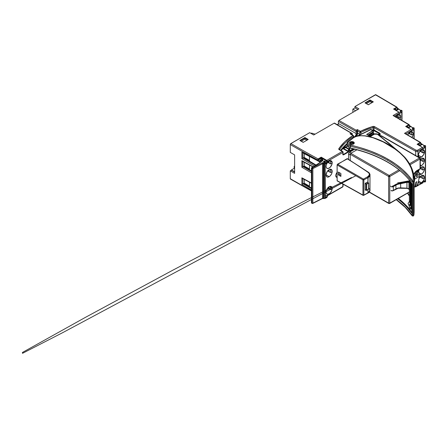 <?xml version="1.0" encoding="UTF-8"?>
<svg xmlns="http://www.w3.org/2000/svg" width="448" height="448" viewBox="0 0 448 448"><rect width="100%" height="100%" fill="white"/><g stroke="black" fill="none" stroke-linecap="round" stroke-linejoin="round"><path stroke-width="0.67" d="M353.102 142.716L352.878 142.632A1.456 0.84 180 0 1 353.03 142.738L353.03 142.738A1.456 0.84 0 0 0 352.878 142.632L353.304 142.834L353.405 143.875M350.722 142.699A1.775 1.025 0 0 0 350.09 143.354A1.775 1.025 0 0 0 350.134 143.752A1.775 1.025 180 0 1 350.073 143.489C350.745 142.285 351.73 141.994 353.041 142.615M351.579 144.362L351.002 143.909A1.456 0.84 180 0 1 350.823 143.819L350.633 144.049L350.823 143.819A1.456 0.84 180 0 1 350.823 142.632A1.456 0.84 180 0 1 352.878 142.632L350.823 142.632L350.398 143.226L350.823 143.819A1.456 0.84 0 0 0 351.002 143.909L353.03 142.738L351.002 143.909L353.147 142.839L353.282 144.211M409.142 124.639L405.664 126.47L408.75 124.69A1614.648 932.21 180 0 0 393.658 115.858A1614.648 932.21 180 0 0 393.086 115.528L398.938 112.151A0.806 0.465 -120 0 1 399.51 113.137L399.51 113.602L399.51 113.137L394.464 116.049L399.51 113.137L398.938 112.151L393.568 109.049L396.654 107.268L393.568 109.049L398.938 112.151L393.086 115.528L394.111 115.892L393.086 115.528A1614.648 932.21 180 0 1 393.658 115.858A0.806 0.465 -60 0 1 394.061 115.819A0.806 0.465 -60 0 1 394.229 116.189A0.806 0.465 120 0 0 394.061 115.819A0.806 0.465 120 0 0 393.658 115.858A1614.648 932.21 180 0 1 408.75 124.69L409.321 124.975L409.007 125.664L410.721 126.65L408.66 127.837L406.946 126.851L406.638 127.03L406.946 126.258L406.946 126.851L408.66 127.837L408.66 127.243L408.66 127.837L410.721 126.65L408.436 125.395L406.946 126.258L408.66 127.243L410.15 126.386L408.436 125.395L406.946 126.258L408.66 127.243L410.15 126.386L408.436 125.395L409.007 125.664L409.321 124.975L409.405 125.53A1615.454 932.674 180 0 1 409.545 125.614A29.887 17.254 180 0 1 412.692 127.82L409.545 125.614A1615.454 932.674 0 0 0 409.405 125.53L409.405 125.065A1615.454 932.674 0 0 0 409.321 125.014A1615.454 932.674 180 0 1 409.405 125.065L409.321 124.975M420.566 142.447L417.088 144.273L420.174 142.492A1614.648 932.21 180 0 0 405.082 133.666A1614.648 932.21 180 0 0 404.51 133.336L411.034 129.567A0.806 0.465 -120 0 1 411.606 130.558L411.606 131.018L411.606 130.558L405.888 133.857L411.606 130.558L411.034 129.567L405.664 126.47L411.034 129.567L404.51 133.336L405.535 133.7L404.51 133.336A1614.648 932.21 180 0 1 405.082 133.666A0.806 0.465 -60 0 1 405.485 133.627A0.806 0.465 -60 0 1 405.653 133.997A0.806 0.465 120 0 0 405.485 133.622A0.806 0.465 120 0 0 405.082 133.666A1614.648 932.21 180 0 1 420.174 142.492L420.745 142.783L420.426 143.466L422.139 144.458L420.084 145.645L418.37 144.654L418.057 144.838L418.37 144.06L418.37 144.654L420.084 145.645L420.084 145.051L420.084 145.645L422.139 144.458L419.854 143.203L418.37 144.06L420.084 145.051L421.568 144.194L419.854 143.203L418.37 144.06L420.084 145.051L421.568 144.194L419.854 143.203L420.426 143.466L420.745 142.783L420.829 143.338A1615.454 932.674 180 0 1 420.969 143.422A29.887 17.254 180 0 1 424.116 145.628L420.969 143.422A1615.454 932.674 0 0 0 420.829 143.338L420.829 142.873A1615.454 932.674 0 0 0 420.745 142.822A1615.454 932.674 180 0 1 420.829 142.873L420.745 142.783M420.246 166.023L421.417 165.62L420.28 164.954L421.417 165.62L422.587 164.674L423.959 162.585L424.413 161.045L423.959 158.659L422.587 158.155L421.417 158.558A4.323 2.498 -60 0 1 423.562 158.34A4.323 2.498 -60 0 1 424.245 161.795A4.323 2.498 -60 0 1 421.417 165.62A4.323 2.498 -60 0 1 420.28 166.018M423.679 158.962L422.733 158.094L424.217 159.746L424.217 160.675A4.318 2.492 120 0 0 424.217 159.746L423.679 158.962M423.679 161.123L424.217 160.675A4.318 2.492 120 0 0 424.217 159.746L424.217 160.675L422.733 161.403L423.679 161.123M420.28 159.936L422.733 161.403L422.733 158.144L422.733 161.403L420.28 159.936M421.417 157.046L418.359 155.249L421.417 157.046L423.578 154.762L424.474 151.749L424.239 150.534L423.578 149.772L422.587 149.582L421.417 149.985A4.323 2.498 -60 0 1 423.562 149.766A4.323 2.498 -60 0 1 424.245 153.222A4.323 2.498 -60 0 1 421.417 157.046A4.323 2.498 -60 0 1 419.244 157.248L420.246 157.45L421.417 157.046M423.679 150.388L422.733 149.52L424.217 151.172L424.217 152.102A4.318 2.492 120 0 0 424.217 151.172L423.679 150.388M423.679 152.55L424.217 152.102A4.318 2.492 120 0 0 424.217 151.172L424.217 152.102L422.733 152.83L423.679 152.55M420.006 151.2L422.733 152.83L422.733 149.57L422.733 152.83L420.006 151.2M411.807 137.598L412.933 135.363L412.933 133.75A4.318 2.492 120 0 0 412.905 133.297L412.905 134.226L411.421 134.96L411.421 131.701L411.421 134.96L408.699 133.325L411.421 134.96L412.905 134.226A4.318 2.492 120 0 0 412.933 133.75L413.162 133.879A4.323 2.498 -60 0 1 411.958 137.385M399.818 119.678L400.652 117.387L400.484 116.536A4.318 2.492 120 0 0 400.456 116.088L400.456 117.012L398.972 117.746L398.972 114.486L398.972 117.746L396.245 116.116L398.972 117.746L400.456 117.012A4.318 2.492 120 0 0 400.484 116.536L400.714 116.665A4.323 2.498 -60 0 1 400.03 119.28M332.175 162.831A4.323 2.498 -60 0 1 330.282 167.188A4.323 2.498 -60 0 1 326.945 168.33A4.323 2.498 -60 0 1 326.066 166.359L326.295 167.574L326.956 168.336L328.524 168.398L330.288 167.182L331.94 164.315L332.114 162.176L331.66 161.168L330.814 160.681L329.118 161.067L327.264 162.865A4.323 2.498 -60 0 1 331.268 160.843A4.323 2.498 -60 0 1 332.175 162.831L332.175 162.831M331.918 163.178A4.318 2.492 120 0 0 331.946 162.702A4.318 2.492 120 0 0 331.918 162.249L330.434 160.597L331.918 162.249L331.918 163.178A4.318 2.492 120 0 0 331.946 162.702A4.318 2.492 120 0 0 331.918 162.249L331.918 163.178L331.38 163.626L331.918 163.178M330.434 163.912L331.38 163.626L330.434 163.912L330.434 160.653L330.434 163.912L327.706 162.277L330.434 163.912M353.562 143.444L353.623 143.987M325.394 196.011A0.89 0.515 180 0 1 325.136 196.375L325.136 164.142L325.326 196.207M323.854 161.997A0.89 0.515 180 0 1 323.618 161.65A0.89 0.515 180 0 1 324.167 161.179A0.89 0.515 180 0 1 325.136 161.291A0.89 0.515 180 0 1 325.394 161.65A0.89 0.515 180 0 1 325.164 161.997L323.798 161.969A0.969 0.56 180 0 1 323.54 161.588A0.969 0.56 180 0 1 324.15 161.067A0.969 0.56 180 0 1 325.214 161.202L325.214 161.202A0.969 0.56 180 0 1 325.478 161.588A0.969 0.56 180 0 1 324.862 162.109A0.969 0.56 180 0 1 323.798 161.969L323.624 161.353L324.542 161.028L325.416 161.392L325.17 161.997M425.482 146.922L425.572 147.308L425.482 146.922M425.572 154.734L425.572 147.308L425.538 154.504M425.482 155.495L425.482 154.358L425.482 155.495M425.572 163.307L425.572 155.882L425.538 163.078M425.482 164.069L425.482 162.932L425.482 164.069M425.342 180.006A0.89 0.515 180 0 1 425.482 180.113L425.365 162.59M425.538 171.651L425.572 164.455M425.538 180.225L425.365 171.164M423.842 181.597A0.89 0.515 0 0 0 424.082 181.854L424.082 181.457L424.082 181.854A0.89 0.515 0 0 0 425.051 181.961A0.89 0.515 0 0 0 425.6 181.49A0.89 0.515 0 0 0 425.342 181.126L425.533 181.686L425.051 181.961L423.825 181.49M424.082 146.765A0.89 0.515 0 0 0 423.825 147.129A0.89 0.515 0 0 0 424.082 147.493L424.082 146.373A0.89 0.515 180 0 1 423.825 146.009A0.89 0.515 180 0 1 424.374 145.533A0.89 0.515 180 0 1 425.342 145.645A0.89 0.515 180 0 1 425.6 146.009A0.89 0.515 180 0 1 425.051 146.479A0.89 0.515 180 0 1 424.082 146.373L424.082 147.493A0.89 0.515 0 0 0 425.342 147.493L425.342 180.729A0.89 0.515 180 0 1 424.082 180.729M414.058 129.114L414.148 129.5L414.058 129.114M414.148 136.926L414.148 129.5L414.114 136.702M414.058 137.687L414.058 136.55L414.058 137.687M414.148 138.662L414.148 138.074L414.148 138.662M413.918 129.685L413.918 138.527L413.918 129.685L412.658 129.685A0.89 0.515 0 0 0 413.918 129.685L411.606 131.018L413.918 129.685M412.658 128.565L412.658 129.685L412.658 128.565A0.89 0.515 180 0 1 412.401 128.201A0.89 0.515 180 0 1 412.95 127.725A0.89 0.515 180 0 1 413.918 127.837A0.89 0.515 180 0 1 414.176 128.201A0.89 0.515 180 0 1 413.627 128.677A0.89 0.515 180 0 1 412.658 128.565L412.468 128.005L412.95 127.725L414.176 128.201L413.627 128.677L412.658 128.565M412.658 128.957A0.89 0.515 0 0 0 412.401 129.321A0.89 0.515 0 0 0 412.658 129.685L412.468 129.125M401.934 111.714L402.03 112.073L401.934 111.714M401.934 119.14L402.03 112.073L402.002 119.28M401.789 112.286L401.789 120.31L401.789 112.286L400.534 112.286A0.89 0.515 0 0 0 401.789 112.286L399.51 113.602L401.789 112.286M400.534 111.166L400.534 112.286L400.534 111.166A0.89 0.515 180 0 1 400.271 110.802A0.89 0.515 180 0 1 400.82 110.326A0.89 0.515 180 0 1 401.789 110.438A0.89 0.515 180 0 1 402.052 110.802A0.89 0.515 180 0 1 401.503 111.272A0.89 0.515 180 0 1 400.534 111.166L400.271 110.802L400.82 110.326L402.052 110.802L401.503 111.272L400.534 111.166M400.534 111.558A0.89 0.515 0 0 0 400.271 111.922A0.89 0.515 0 0 0 400.534 112.286L400.344 111.726M332.175 188.552A4.323 2.498 -60 0 1 330.282 192.909A4.323 2.498 -60 0 1 326.945 194.051A4.323 2.498 -60 0 1 326.066 192.08L326.295 193.295L327.421 194.23L329.118 193.844L330.288 192.903L331.94 190.036L332.175 188.552L331.66 186.889L330.288 186.379L327.947 187.729L326.581 189.823L326.066 192.08A4.323 2.498 -60 0 1 327.942 187.74A4.323 2.498 -60 0 1 331.268 186.564A4.323 2.498 -60 0 1 332.175 188.552L332.175 188.552M331.918 188.899A4.318 2.492 120 0 0 331.946 188.423A4.318 2.492 120 0 0 331.918 187.97L330.434 186.318L331.918 187.97L331.918 188.899L331.38 189.347L331.918 188.899L331.918 187.97A4.318 2.492 -60 0 1 331.946 188.423A4.318 2.492 -60 0 1 331.918 188.899M330.434 189.633L331.38 189.347L330.434 189.633L327.706 187.998L330.434 189.633L330.434 186.374L330.434 189.633M419.003 178.472A4.323 2.498 -60 0 1 421.417 175.706A4.323 2.498 -60 0 1 423.562 175.487A4.323 2.498 -60 0 1 424.245 178.942A4.323 2.498 -60 0 1 421.417 182.767L418.55 181.082L421.417 182.767A4.323 2.498 -60 0 1 419.244 182.969A4.323 2.498 -60 0 1 418.438 181.731M423.679 176.109L422.733 175.241L423.679 176.109M424.217 177.822A4.318 2.492 120 0 0 424.217 176.893L424.217 177.822L423.679 178.27L424.217 177.822L424.217 176.893A4.318 2.492 -60 0 1 424.217 177.822M422.733 178.55L423.679 178.27L422.733 178.55L422.733 175.291L422.733 178.55L420.006 176.921L422.733 178.55M420.28 168.039A4.323 2.498 -60 0 1 421.417 167.132A4.323 2.498 -60 0 1 423.562 166.914A4.323 2.498 -60 0 1 424.245 170.369A4.323 2.498 -60 0 1 421.417 174.194L419.205 172.889L421.417 174.194A4.323 2.498 -60 0 1 419.362 174.462M423.679 167.535L422.733 166.667L423.679 167.535M424.217 169.249A4.318 2.492 120 0 0 424.217 168.319L424.217 169.249L423.679 169.697L424.217 169.249L424.217 168.319A4.318 2.492 -60 0 1 424.217 169.249M422.733 169.977L423.679 169.697L422.733 169.977L422.733 166.718L422.733 169.977L420.28 168.51L422.733 169.977M329.118 176.697L326.066 174.905L329.118 176.697L330.288 175.756L331.66 173.662L332.114 172.127L332.114 170.75L331.279 169.428A4.323 2.498 -60 0 1 331.946 172.878A4.323 2.498 -60 0 1 329.118 176.697A4.323 2.498 -60 0 1 326.945 176.904L327.947 177.106L329.118 176.697M329.118 169.641A4.323 2.498 -60 0 1 331.268 169.417L330.288 169.232L329.118 169.641L326.956 171.92L326.066 174.933L326.295 176.148L326.956 176.91A4.323 2.498 -60 0 1 326.301 173.438A4.323 2.498 -60 0 1 329.118 169.641M331.38 170.044L330.434 169.17L331.38 170.044M331.918 171.752A4.318 2.492 120 0 0 331.918 170.822L331.918 171.752L331.38 172.2L331.918 171.752L331.918 170.822A4.318 2.492 -60 0 1 331.918 171.752M330.434 172.486L331.38 172.2L330.434 172.486L327.706 170.85L330.434 172.486L330.434 169.226L330.434 172.486M294.627 166.107L294.162 166.376L294.162 168.342L291.424 169.938L294.627 171.786L291.424 169.938L294.162 168.342L294.627 168.61L294.162 168.342L294.162 166.376L294.627 166.645L294.162 166.376L294.627 166.107M311.192 133.202L311.758 133.151L311.192 133.202M309.702 132.675L290.634 143.735L290.282 144.547L290.282 152.393A1615.454 932.674 0 0 0 294.627 154.896A1615.454 932.674 180 0 1 290.282 152.393L290.282 144.547A1615.454 932.674 0 0 0 317.565 159.93A1615.454 932.674 180 0 1 290.282 144.547A0.806 0.465 120 0 1 290.853 143.556L309.702 132.675L313.695 134.982L309.702 132.675M311.433 190.977L290.45 179.077A0.806 0.465 120 0 1 290.282 178.707A1615.454 932.674 0 0 0 311.433 190.702A1615.454 932.674 180 0 1 290.282 178.707L290.282 170.862A1615.454 932.674 0 0 0 294.627 173.359L294.627 154.896L294.627 173.359A1615.454 932.674 180 0 1 290.282 170.862L291.385 170.223L294.627 172.099L291.385 170.223L290.282 170.862L290.282 178.707L290.634 179.116M375.956 95.082A0.806 0.465 120 0 0 375.788 94.713L354.934 106.557L354.934 107.878L354.934 106.557L375.385 94.752A1614.648 932.21 180 0 1 396.654 107.268L397.225 107.57L396.878 108.259L398.591 109.25L396.536 110.438L394.542 109.609L394.822 108.853L394.822 109.446L396.536 110.438L396.536 109.844L396.536 110.438L398.591 109.25L396.306 107.996L394.822 108.853L396.536 109.844L398.02 108.987L396.306 107.996L394.822 108.853L396.536 109.844L398.02 108.987L396.306 107.996L396.878 108.259L397.225 107.57L397.253 108.074A1615.454 932.674 180 0 1 397.449 108.198A29.887 17.254 180 0 1 400.579 110.415L397.449 108.198A1615.454 932.674 0 0 0 397.253 108.074L397.253 107.615A1615.454 932.674 180 0 0 397.225 107.598M304.248 162.249L304.248 166.029L309.473 168.991L304.248 166.029L303.537 166.438L304.248 166.029L304.248 162.249M304.248 153.675L304.248 157.455L309.473 160.418L304.248 157.455L303.537 157.864L304.248 157.455L304.248 153.675M304.248 183.176L303.537 183.585L304.248 183.176L309.473 186.138L304.248 183.176L304.248 179.396L304.248 183.176M317.565 160.39L318.13 158.939A1614.648 932.21 180 0 1 290.853 143.556A1614.648 932.21 180 0 0 318.13 158.939L318.354 159.331L321.446 157.55L321.446 157.982L321.216 157.153L318.13 158.939L317.565 159.93L321.446 157.55L321.216 157.153L326.816 160.384L321.216 157.153L318.13 158.939L318.354 159.331L317.565 160.39A1615.454 932.674 0 0 0 318.024 160.647A1615.454 932.674 180 0 1 317.565 160.39L318.013 160.39L318.013 159.925L318.013 160.39L317.565 160.39M318.024 160.798L301.879 152.107L318.024 160.798A0.806 0.465 118 0 0 318.203 161.174A0.806 0.465 -62 0 1 318.024 160.798M302.282 152.594L301.879 152.107L301.879 158.687L302.91 157.965L302.792 152.886L302.792 158.049L301.879 158.687L314.479 165.984L301.879 158.687L301.879 152.107L302.91 152.69M302.282 161.168L301.879 160.681L301.879 167.261L302.91 166.538L311.433 171.494L302.91 166.538L303.302 166.309L311.433 170.884L309.473 169.725L309.473 165.077L309.473 169.725L303.302 166.309L301.879 167.261L311.433 172.81L301.879 167.261L301.879 160.681L313.135 166.768L302.792 161.314M302.282 178.315L301.879 177.828L301.879 184.408L302.91 183.686L311.433 188.642L302.91 183.686L303.302 183.456L311.433 188.031L309.473 186.872L309.473 182.224L309.473 186.872L303.302 183.456L301.879 184.408L311.433 189.958L301.879 184.408L301.879 177.828L311.433 183.002L302.792 178.461M334.701 123.267L334.169 123.161L313.695 134.982L334.169 123.161L351.154 133.14L350.011 133.801L352.912 135.509L344.848 141.725L338.856 148.68L338.934 149.458L342.261 151.469L326.816 160.384L327.37 161.829L327.387 161.375L342.832 152.46L342.832 154.767L343.554 154.874L348.426 152.062A0.644 0.375 120 0 0 348.88 151.273L348.88 149.162L345.744 147.616L343.571 148.467L348.426 151.273L348.426 149.162L349.675 148.26L347.698 146.188L344.842 147.179L343.235 148.215L347.648 146.16L345.89 147.174L348.65 148.77L349.63 148.204L347.648 146.16L343.084 148.193L344.842 147.179L343.084 148.193L343.101 148.686L348.197 151.67L343.325 154.482L343.067 154.241A1.131 0.655 180 0 1 343.325 154.482L342.838 154.767L343.554 154.874L348.6 151.922L348.88 149.162L349.625 148.736L349.625 151.374L353.741 148.994L349.625 151.374L349.675 148.618M347.077 144.155A73.198 42.258 0 0 0 341.09 150.5L347.004 144.217M353.097 148.837L349.714 150.791L353.097 148.837M342.978 184.038L342.832 186.62L327.387 195.535L327.387 195.076L325.136 196.375L327.387 195.076L327.387 195.535A0.806 0.465 60 0 1 327.342 195.77L342.832 186.62A0.806 0.465 0 0 0 343.067 186.29A0.806 0.465 0 0 0 342.838 185.965L342.832 186.62C342.798 187.001 342.608 187.113 342.261 186.95A0.806 0.465 -120 0 0 342.664 186.99A0.806 0.465 -120 0 0 342.832 186.62C342.798 187.001 342.608 187.113 342.261 186.95M327.421 162.641L326.295 164.875L326.066 166.359A4.323 2.498 -60 0 1 327.225 162.921M337.45 171.976L336.28 173.628L335.782 175.476L336.112 176.904L337.165 177.43M328.21 161.75L329.062 162.238L328.21 161.75M328.21 170.324L329.062 170.811L328.21 170.324M328.21 187.471L329.062 187.958L328.21 187.471M421.361 151.155L420.51 150.674L421.361 151.155M420.078 151.116L421.361 151.833L421.361 150.018L421.361 151.833L420.078 151.116M418.376 172.099A4.323 2.498 -60 0 1 419.199 169.512M337.114 177.072L337.042 177.005A3.186 1.842 -60 0 1 336.426 176.848L335.888 175.846L336.056 174.373L337.114 172.435M337.114 173.942L336.403 173.522L337.114 173.942M335.776 175.498L335.776 175.498A3.186 1.842 -60 0 0 336.252 176.719A3.186 1.842 -60 0 0 337.042 177.005M420.51 159.247L421.361 159.729L420.51 159.247M309.473 156.503L309.473 161.151L303.302 157.735L302.91 157.965L303.302 157.735L316.047 165.032L309.473 161.151L309.473 156.503M423.892 146.933L424.082 147.493L425.342 147.493L423.03 148.826L422.458 147.375L417.088 144.273L422.458 147.375L417.385 150.304A0.806 0.465 60 0 1 417.956 151.29L417.956 156.85L417.956 151.29L423.03 148.366L423.03 148.826L425.342 147.493L425.342 180.729L417.956 185.455A0.806 0.465 60 0 1 417.788 185.825A0.806 0.465 60 0 1 417.385 185.786L417.127 185.886M395.741 116.788A4.323 2.498 -60 0 1 399.806 114.682A4.323 2.498 -60 0 1 400.714 116.665L400.198 115.002L398.826 114.498L397.062 115.315L395.494 117.18M407.686 134.893A4.323 2.498 -60 0 1 412.255 131.891A4.323 2.498 -60 0 1 413.162 133.879L412.647 132.216L411.275 131.706L409.511 132.524L407.568 135.15M425.572 180.454L425.482 180.113M416.903 185.92A0.806 0.465 0 0 0 417.385 185.786A0.806 0.465 -120 0 0 417.788 185.825A0.806 0.465 -120 0 0 417.956 185.455L417.956 184.486L417.956 185.455A1.613 0.935 180 0 1 416.903 185.724A1.613 0.935 0 0 0 417.956 185.455L422.458 182.857A0.806 0.465 -120 0 0 422.862 182.896A0.806 0.465 -120 0 0 423.03 182.526L423.03 182.067L425.051 180.841M417.956 171.858L417.956 170.229L417.956 171.858M418.421 181.653L419.255 182.98L420.246 183.17L421.417 182.767L423.578 180.482L424.413 178.192L423.959 175.806L422.587 175.302L420.246 176.652L418.874 178.741M419.255 174.406L420.823 174.468L422.587 173.247L423.959 171.158L424.413 169.618L424.239 167.681L423.578 166.919L422.01 166.858L420.246 168.078M419.255 169.417L418.359 172.424M420.28 159.466A4.323 2.498 -60 0 1 421.417 158.558L420.246 159.505M421.417 149.985L419.72 151.564L418.594 153.793L418.421 155.932L419.255 157.259A4.323 2.498 -60 0 1 418.6 153.782A4.323 2.498 -60 0 1 421.417 149.985M354.973 107.901L352.878 109.105L352.878 112.364L352.878 109.105L355.695 110.734L352.878 109.105L354.973 107.901M320.667 161.941A29.887 17.254 180 0 1 318.024 160.647L320.908 162.042M320.225 158.519L318.741 159.376L318.013 160.39L318.741 159.376L320.454 160.367L321.474 159.774L319.883 161.291L318.17 160.3L319.883 161.291L320.454 160.367L318.741 159.376L320.225 158.519M321.871 160.138L319.883 161.291L321.871 160.138M358.932 108.87L354.934 106.557L358.932 108.87L338.918 120.422L358.932 108.87M355.846 136.556L357.067 133.739L357.342 129.567L357.577 131.018L359.867 132.317L359.867 134.361L357.577 133.062L357.577 131.018L359.867 132.317A0.806 0.465 -60.4 0 1 360.433 131.32A0.806 0.426 64.2 0 1 360.948 132.339L360.948 133.952L360.948 132.339A73.517 42.448 180 0 1 373.072 127.585A0.806 0.314 -107.4 0 0 372.686 126.515A1.613 0.935 0 0 1 374.59 126.672A0.806 0.465 119.6 0 0 374.018 127.663L415.682 151.301L374.018 127.663A0.806 0.465 -60.4 0 1 374.59 126.672L416.248 150.304A0.806 0.465 119.6 0 0 415.682 151.301A0.806 0.465 -60.4 0 1 416.248 150.304A0.806 0.465 180 0 0 417.385 150.304A0.806 0.465 -120 0 1 417.956 151.29A1.613 0.935 180 0 1 415.682 151.301L415.682 155.534L415.682 151.301A1.613 0.935 0 0 0 417.956 151.29L423.03 148.366A0.806 0.465 -120 0 0 422.458 147.375L417.385 150.304L416.248 150.304L374.17 126.498L372.686 126.515L360.433 131.32L357.342 129.567L356.199 130.228L338.918 120.422L338.346 121.414L356.205 131.544L356.205 133.588L338.346 123.458L338.346 121.414L338.346 123.458L356.205 133.588A2.766 1.596 -60 0 1 353.724 137.2M365.445 103.13L368.301 104.776L373.324 101.875L370.014 99.966L364.986 102.866L368.301 104.776L372.87 102.138M323.882 162.014L323.686 161.454L324.509 161.14L325.326 161.454L325.136 162.014M425.572 171.881L425.572 173.029M373.223 130.323L379.49 133.599L378.073 134.417L379.719 133.202L380.145 133.773L380.178 135.626L380.178 133.991L379.725 133.991L379.725 135.363L379.725 133.991L380.178 133.991L379.719 133.202L379.49 133.599L373.794 130.368L374.018 129.97L379.719 133.202L374.018 129.97A0.806 0.465 0 0 0 373.072 129.892A73.517 42.448 0 0 0 372.271 130.15A73.517 42.448 180 0 1 373.072 129.892L373.072 127.585L373.072 129.892A0.806 0.465 180 0 1 374.018 129.97L373.223 130.323L373.072 129.892L373.223 130.323A73.198 42.258 0 0 0 372.725 130.48L373.223 130.323M337.904 125.082A2.548 1.473 120 0 0 338.346 123.458L337.82 125.233M352.29 134.865L352.29 133.806L351.383 134.327L352.206 133.554L352.29 134.865M425.342 145.645L425.533 146.205L425.051 146.479L423.825 146.009L424.374 145.533L425.342 145.645M308.213 139.468L304.903 137.553L299.874 140.459L303.19 142.369L308.213 139.468L304.903 137.553L304.903 139.138L306.751 140.207L304.903 139.138L304.903 138.085L300.429 140.666L304.903 138.085L307.664 139.675L304.903 138.085L304.903 137.553L299.874 140.459L303.19 142.369L308.213 139.468M357.79 109.525L354.934 107.878L357.79 109.525M378.476 134.714L379.725 133.991L379.49 133.599L379.725 133.991L378.476 134.714M374.018 127.663L374.018 129.97L374.018 127.663A0.806 0.465 180 0 0 373.072 127.585A0.806 0.465 180 0 1 374.018 127.663M301.342 141.193L304.903 139.138L301.342 141.193M372.775 102.088L370.014 100.492L370.014 101.545L371.862 102.614L370.014 101.545L370.014 100.492L365.54 103.074L370.014 100.492L372.775 102.088M366.453 103.6L370.014 101.545L366.453 103.6M334.169 123.161C334.516 123.004 334.706 123.116 334.74 123.491C334.706 123.116 334.516 123.004 334.169 123.161L351.154 133.14L350.011 133.801L352.912 135.509L353.517 136.478A73.517 42.448 180 0 0 339.606 149.509A0.806 0.616 -146 0 0 338.856 148.68A0.806 0.616 34 0 1 339.606 149.509A0.806 0.465 180 0 0 339.562 149.61A0.806 0.465 180 0 1 339.606 149.509L339.606 149.509A73.517 42.448 180 0 1 353.517 136.478L353.517 137.502L353.517 136.478A0.806 0.487 -122.6 0 0 352.912 135.509A74.329 42.913 0 0 0 338.856 148.68A1.613 0.935 0 0 0 339.209 149.677L342.261 151.469L326.816 160.384A0.806 0.465 60 0 1 327.387 161.375L342.832 152.46L342.832 154.767A0.806 0.465 0 0 0 343.067 154.437A0.806 0.465 0 0 0 342.838 154.106A0.806 0.465 0 0 1 343.067 154.437A0.806 0.465 0 0 1 342.832 154.767L343.325 154.482L343.554 154.874L343.325 154.482L348.197 151.67L343.342 148.865L343.571 148.467L348.426 151.273L348.426 152.062L348.197 151.67L348.88 151.273L348.426 151.273L348.65 148.77L345.89 147.174L343.235 148.215L343.571 148.467L343.342 148.865C342.938 148.602 342.854 148.378 343.084 148.193L343.571 148.467L345.744 147.616L345.89 147.174L345.744 147.616L348.426 149.162L348.65 148.77L348.88 149.162L349.625 148.736L349.675 148.26L349.714 151.11M348.214 141.518C347.519 141.949 347.116 142.649 347.004 143.623A73.517 42.448 0 0 0 340.704 150.276A73.517 42.448 180 0 1 347.004 143.618A4.844 2.8 180 0 1 348.051 141.887A4.844 2.8 0 0 0 347.004 143.707A4.844 2.8 0 0 0 348.426 145.6A4.844 2.8 180 0 1 347.004 143.623L347.038 145.662A4.844 2.8 0 0 0 347.295 146.294A4.844 2.8 180 0 1 347.038 145.662L347.004 145.04L347.038 145.662A0.487 0.392 168.6 0 0 347.077 145.813M355.936 136.433A4.06 2.346 120 0 0 357.123 133.062L357.577 133.062A4.385 2.531 -60 0 1 356.602 136.226A4.385 2.531 120 0 0 357.577 133.062L357.577 131.018L357.123 131.018L357.577 131.018L357.342 129.567L356.199 130.228L356.205 131.544L356.199 130.228L338.918 120.422L338.346 121.414L356.205 131.544L357.123 131.018L357.342 129.567L360.433 131.32L360.948 132.339A0.806 0.465 180 0 1 359.867 132.317L360.948 132.339A73.517 42.448 180 0 1 373.072 127.585A0.806 0.314 72.6 0 0 372.686 126.515A74.329 42.913 0 0 0 360.433 131.32L359.867 132.317L359.867 134.361A0.806 0.465 0 0 0 360.035 134.434A0.806 0.465 180 0 1 359.867 134.361L357.123 133.062L357.123 131.018L356.205 131.544L356.171 134.053L355.634 135.52L354.631 136.713L353.5 137.239M374.422 133.991L373.038 132.972L369.04 135.537L370.356 136.231L369.04 135.279L373.038 132.972L373.957 133.498L369.958 135.806L373.957 133.498L374.422 133.991M399.918 115.304L398.972 114.43L399.918 115.304M412.373 132.518L411.421 131.645L412.373 132.518M302.792 183.77L302.792 178.606L302.792 183.77M302.792 166.622L302.792 161.459L302.792 166.622M414.176 128.201L414.148 129.5M425.6 146.009L425.572 147.308M320.634 162.109L318.59 161.123A0.806 0.465 -62 0 1 318.203 161.174A0.806 0.465 118 0 0 318.59 161.123L320.505 162.053M302.91 157.965L315.594 165.312L302.91 157.965M425.365 154.017L425.572 155.882M413.941 136.209L414.148 138.074M343.067 183.982L343.067 186.29L342.664 186.99L327.342 195.765M420.51 167.821L421.361 168.302L420.51 167.821M420.51 176.394L421.361 176.876L420.51 176.394M327.779 187.919L329.062 188.636L329.062 186.822L329.062 188.636L327.779 187.919M420.078 176.837L421.361 177.554L421.361 175.739L421.361 177.554L420.078 176.837M420.28 168.381L421.361 168.98L421.361 167.166L421.361 168.98L420.28 168.381M327.779 170.772L329.062 171.489L329.062 169.674L329.062 171.489L327.779 170.772M342.838 151.799A0.806 0.465 180 0 1 343.067 152.13A0.806 0.465 180 0 1 342.832 152.46A0.806 0.465 -120 0 0 342.261 151.469A0.806 0.465 60 0 1 342.832 152.46A0.806 0.465 0 0 0 343.067 152.13A0.806 0.465 0 0 0 342.838 151.799A0.806 0.47 120.4 0 0 342.67 151.43A0.806 0.47 120.4 0 0 342.261 151.469A0.806 0.47 -59.6 0 1 342.67 151.43A0.806 0.47 -59.6 0 1 342.838 151.799M339.786 150.007A0.806 0.47 120.4 0 0 339.618 149.638A0.806 0.47 120.4 0 0 339.209 149.677A0.806 0.47 -59.6 0 1 339.618 149.638A0.806 0.47 -59.6 0 1 339.786 150.007M334.578 123.127L352.206 133.554M351.271 134.092L351.378 134.333C351.299 133.941 350.84 133.762 350.011 133.801L351.271 134.092M352.912 135.509A0.806 0.47 -59.6 0 1 353.326 135.47A0.806 0.47 -59.6 0 1 353.489 135.839C353.455 135.458 353.265 135.346 352.912 135.509C353.265 135.346 353.455 135.458 353.489 135.839A0.806 0.465 180 0 1 353.724 136.164A0.806 0.465 180 0 1 353.517 136.478L353.489 135.839L353.517 136.478M350.28 133.84L350.98 134.092L350.28 133.84M342.933 184.117L342.832 184.313A0.806 0.465 180 0 0 343.006 184.162A0.806 0.465 180 0 1 342.832 184.313L342.838 185.965M290.45 179.077A0.806 0.465 120 0 0 290.853 179.038M397.062 107.229L375.788 94.713A0.806 0.465 120 0 0 375.385 94.752A1614.648 932.21 180 0 1 396.654 107.268L397.253 107.615M397.051 107.223L397.225 107.57M329.062 161.101L329.062 162.915L327.779 162.198L329.062 162.915L329.062 161.101M412.933 133.75A4.318 2.492 120 0 0 412.905 133.297L412.905 134.226A4.318 2.492 120 0 0 412.933 133.75M410.049 132.149L410.049 133.963L408.766 133.246L410.049 133.963L410.049 132.149M400.484 116.536A4.318 2.492 120 0 0 400.456 116.088L400.456 117.012A4.318 2.492 120 0 0 400.484 116.536M397.6 114.934L397.6 116.749L396.318 116.032L397.6 116.749L397.6 114.934M421.361 158.592L421.361 160.406L420.28 159.807L421.361 160.406L421.361 158.592M397.6 115.629L397.051 115.321L397.6 115.629M410.049 133.252L409.22 132.782L410.049 133.252M337.114 172.34A3.511 2.027 120 0 0 335.776 175.554A3.511 2.027 120 0 0 336.963 177.419M351.394 144.245L351.12 144.01L353.237 142.75M303.19 142.369L307.759 139.731M300.334 140.722L303.19 142.262M368.301 104.67L373.324 101.875L370.014 99.966L364.986 102.866L368.301 104.776M315.129 134.159L311.758 133.151L315.129 134.159M336.963 124.527L338.055 124.757L336.963 124.527M322.157 158.385A0.644 0.375 120 0 0 321.703 158.116L326.105 160.664A0.644 0.375 -60 0 1 326.564 160.927A2.906 1.68 180 0 1 326.631 160.966A2.906 1.68 0 0 0 326.564 160.927A0.644 0.375 120 0 0 326.105 160.664A2.262 1.305 180 0 1 326.682 161.224A0.644 0.51 -26.6 0 1 327.303 161.644A0.644 0.51 153.4 0 0 326.682 161.224A1.294 0.745 180 0 1 326.418 161.918A0.644 0.398 56.1 0 1 326.906 162.686A0.644 0.398 -123.9 0 0 326.418 161.918A9.044 5.225 180 0 1 324.794 162.77A0.644 0.302 67.7 0 1 325.164 163.604A0.644 0.302 -112.3 0 0 324.794 162.77A0.969 0.56 180 0 1 324.027 162.859L323.887 163.755A1.613 0.935 0 0 0 325.164 163.604A9.694 5.594 0 0 0 326.906 162.686A1.938 1.12 0 0 0 327.376 161.963A1.938 1.12 0 0 0 327.303 161.644A1.938 1.12 180 0 1 327.376 161.958A1.938 1.12 180 0 1 326.906 162.686L326.906 163.218A9.694 5.594 0 0 1 325.164 164.13L325.164 163.604L325.164 164.13A1.613 0.935 0 0 1 324.839 164.237L324.839 197.736A1.613 0.935 180 0 0 325.164 197.635A9.694 5.594 180 0 0 326.906 196.717L326.906 197.249A9.694 5.594 180 0 1 325.164 198.162L325.164 197.635L325.164 198.162A1.613 0.935 180 0 1 323.887 198.313A2.906 1.68 180 0 1 323.372 198.218A0.806 0.465 0 0 0 322.532 198.296L312.855 203.151L312.855 168.594L312.43 167.782A0.644 0.347 63.3 0 1 312.855 168.594L322.532 163.738A0.644 0.347 -116.7 0 0 322.106 162.926A0.644 0.347 63.3 0 1 322.532 163.738A0.806 0.465 180 0 1 323.372 163.66L323.624 162.786L323.372 163.66A2.906 1.68 0 0 0 323.887 163.755L323.887 198.313A1.613 0.935 0 0 0 325.164 198.162A9.694 5.594 0 0 0 326.906 197.249L326.906 196.717A1.938 1.12 180 0 0 327.376 195.989A1.938 1.12 180 0 0 327.303 195.675A2.906 1.68 180 0 0 327.012 195.289L327.174 196.487L325.164 197.635A1.613 0.935 180 0 1 324.839 197.736L324.839 164.237A1.613 0.935 0 0 0 325.164 164.13L326.906 163.218L326.906 162.686A9.694 5.594 180 0 1 325.164 163.604A1.613 0.935 180 0 1 323.887 163.755A2.906 1.68 180 0 1 323.372 163.66L323.372 198.218A0.806 0.465 0 0 0 322.532 198.296L322.532 163.738L322.532 198.296L312.855 203.151L312.855 168.594L322.532 163.738A0.806 0.465 180 0 1 323.372 163.66L323.372 198.218A2.906 1.68 0 0 0 323.887 198.313L324.027 162.859A2.262 1.305 180 0 1 323.624 162.786A1.456 0.84 0 0 0 322.106 162.926L312.43 167.782L312.082 167.569A97.574 56.336 0 0 0 322.437 160.905A2.262 1.305 0 0 0 322.347 159.258L321.115 158.441L322.745 159.639L322.437 160.905L312.082 167.569L312.43 167.782L322.106 162.926L323.624 162.786A2.262 1.305 0 0 0 324.027 162.859L324.794 162.77A9.044 5.225 0 0 0 326.418 161.918L326.732 161.403L326.105 160.664L321.703 158.116L321.115 158.441A0.644 0.386 121.8 0 0 320.639 159.219A0.806 0.465 180 0 1 320.426 158.9A0.806 0.465 180 0 1 320.678 158.564A0.806 0.465 0 0 0 320.426 158.9A0.806 0.465 0 0 0 320.639 159.219A0.644 0.386 -58.2 0 1 321.115 158.441L321.121 158.306A0.644 0.358 -118.3 0 0 320.813 158.267A0.644 0.358 -118.3 0 0 320.678 158.564M321.927 161.207A0.644 0.42 52.9 0 1 322.437 160.905A0.644 0.42 -127.1 0 0 321.927 161.207A96.925 55.961 180 0 1 321.49 161.532L321.58 161.571M322.258 162.831L322.566 162.814M327.32 162.221A1.938 1.12 0 0 1 327.376 162.484A1.938 1.12 0 0 1 326.906 163.218L327.376 162.45M313.639 166.695A96.925 55.961 180 0 1 313.634 166.695A96.925 55.961 180 0 0 321.49 161.532M324.834 196.672L325.472 196.179A0.969 0.56 180 0 1 325.041 196.61M312.082 203.179L311.606 202.91L311.606 168.353L312.082 167.569A0.644 0.386 121.8 0 0 311.606 168.353L311.959 168.566A0.644 0.386 -58.2 0 1 312.43 167.782L311.959 168.566L312.855 168.594A0.644 0.375 180 0 1 311.959 168.566L311.959 203.123L311.606 202.91L311.606 168.353L311.959 168.566L311.959 203.123A0.644 0.386 121.8 0 0 312.43 203.398A0.644 0.347 -116.7 0 0 312.721 203.448A0.644 0.347 63.3 0 1 312.43 203.398A0.644 0.386 -58.2 0 1 311.959 203.123A0.644 0.375 0 0 0 312.855 203.151A0.644 0.347 63.3 0 1 312.721 203.448A0.644 0.347 -116.7 0 0 312.855 203.151A0.644 0.375 180 0 1 311.959 203.123L311.606 202.91A0.644 0.386 121.8 0 0 311.965 203.23M327.376 196.521A1.938 1.12 180 0 1 326.906 197.249A1.938 1.12 0 0 0 327.376 196.515A1.938 1.12 0 0 0 327.32 196.252M324.794 198.386L324.027 198.475A0.969 0.56 0 0 0 324.794 198.386A0.644 0.302 -112.3 0 0 325.041 198.453A0.644 0.302 67.7 0 1 324.794 198.386M323.238 198.341L322.829 198.346M324.845 197.725L325.17 197.607M326.906 197.249A0.644 0.398 56.1 0 1 326.777 197.54A0.644 0.398 -123.9 0 0 326.906 197.249M326.435 197.54A0.644 0.398 -123.9 0 0 326.777 197.54L327.376 195.989M325.164 198.162A0.644 0.302 67.7 0 1 325.041 198.453A0.644 0.302 -112.3 0 0 325.164 198.162M325.164 198.223A9.044 5.225 0 0 0 326.178 197.686M323.624 198.402L323.372 198.218L323.624 198.402A2.262 1.305 0 0 0 323.893 198.458M322.532 198.296A0.644 0.347 63.3 0 1 322.398 198.593A0.644 0.347 63.3 0 1 322.106 198.542A0.644 0.347 -116.7 0 0 322.398 198.593A0.644 0.347 -116.7 0 0 322.532 198.296M322.521 198.397A1.456 0.84 180 0 1 323.383 198.358M312.855 203.185L322.106 198.542M311.606 202.401A0.644 0.375 0 0 0 311.606 202.91L311.634 202.384M311.606 168.353A0.644 0.375 180 0 1 311.634 167.826L311.606 168.353L312.082 167.569L311.634 167.826M326.995 161.241A2.906 1.68 0 0 0 326.631 160.966M326.777 197.54L325.035 198.453L322.398 198.593L312.721 203.448L312.088 203.42L311.433 202.653L311.433 168.095L311.769 167.53A0.644 0.364 61.3 0 1 312.082 167.569M320.426 158.906L320.813 158.267A0.644 0.358 61.7 0 1 321.121 158.306L321.474 158.116A0.644 0.358 -118.3 0 0 321.171 158.077A0.644 0.358 61.7 0 1 321.474 158.116L321.703 158.116A0.644 0.375 -60 0 1 322.022 158.088L326.43 160.63L327.258 161.459L327.376 162.484M311.769 167.53C315.504 165.48 318.931 163.279 322.05 160.916L322.258 160.642A1.613 0.935 0 0 0 321.86 160.031L320.662 159.23A0.806 0.465 180 0 1 320.639 159.219A0.806 0.465 0 0 0 320.662 159.23L321.126 158.446L320.662 159.23L321.86 160.031A0.644 0.398 -56.4 0 1 322.347 159.258A0.644 0.398 123.6 0 0 321.86 160.031A1.613 0.935 180 0 1 322.258 160.642A1.613 0.935 180 0 1 322.213 160.86M322.022 158.088L321.171 158.077A0.644 0.358 -118.3 0 0 321.042 158.267M322.442 160.496L322.577 160.871M322.258 160.642L322.056 160.188M350.476 144.116L350.14 143.954A2.425 1.4 0 0 0 353.562 143.954A2.425 1.4 0 0 0 353.562 141.977L353.22 142.565A1.938 1.12 180 0 1 353.774 143.511A1.938 1.12 180 0 1 353.371 144.049L353.371 144.049M412.02 183.82L412.115 215.538L412.11 213.366L410.116 209.961A108.741 62.782 0 0 0 398.339 198.442L405.294 204.546L410.116 209.961L409.679 210.47A108.254 62.502 180 0 0 397.701 198.806A108.254 62.502 180 0 1 409.679 210.47L412.115 213.522L412.115 184.05L409.679 180.398A108.254 62.502 0 0 0 387.671 162.058L387.671 162.058A108.254 62.502 0 0 0 350.106 147.946L350.28 148.081A108.741 62.782 180 0 1 387.184 161.784M412.115 184.106L409.679 180.398A108.254 62.502 0 0 0 387.671 162.058A108.254 62.502 0 0 0 350.106 147.946A4.844 2.8 180 0 1 349.087 147.638A4.844 2.8 0 0 0 350.106 147.946L350.106 146.233A108.254 62.502 180 0 1 387.671 160.345A0.806 0.465 -60 0 1 388.242 159.359A109.066 62.966 0 0 0 350.398 145.141L350.106 146.233A4.844 2.8 180 0 1 348.426 145.6L348.426 146.944L348.426 145.6A4.844 2.8 0 0 0 350.106 146.233A108.254 62.502 180 0 1 387.671 160.345A108.254 62.502 180 0 1 412.115 182.034L412.927 181.317L412.927 216.138L412.115 215.538A108.254 62.502 0 0 0 396.413 199.55M409.534 189.784L408.946 188.989L408.946 182.342L409.534 182.65M350.185 143.931A1.938 1.12 180 0 1 349.927 143.209A1.938 1.12 180 0 1 351.232 142.296A1.938 1.12 180 0 1 353.22 142.565L353.22 142.565A1.938 1.12 180 0 1 353.791 143.36C354.418 143.461 352.055 144.9 350.381 143.931L349.91 143.36A1.938 1.12 180 0 1 351.109 142.324A1.938 1.12 180 0 1 353.22 142.565L353.562 141.977L351.848 141.562L349.614 142.43L349.474 143.237L350.14 143.954L352.324 144.334L353.562 143.954L354.228 143.237L353.562 141.977A2.425 1.4 0 0 0 350.14 141.977A2.425 1.4 0 0 0 350.14 143.954L350.381 143.931M377.748 134.518A3.231 1.865 180 0 1 378.073 134.686A3.231 1.865 0 0 0 377.748 134.518M414.154 212.078L414.154 178.595L413.448 173.152L411.533 167.849L404.757 157.237L404.236 157.186C407.54 161.263 409.942 165.172 411.449 168.913L413.134 175.034L413.342 178.164L412.944 181.317L408.302 175.297L402.59 169.585L395.881 164.254L388.242 159.359L379.798 154.963L370.608 151.105L360.769 147.818L348.852 144.525L347.95 143.573L348.197 141.971L353.394 137.861C355.404 136.567 357.89 135.862 360.853 135.744L365.092 135.934L372.988 137.715L383.314 141.977L395.007 149.033L399.997 152.958L404.236 157.186C410.917 164.786 413.857 172.822 413.067 181.294L413.952 181.457L413.952 214.962L413.067 216.115L413.162 181.255L413.952 181.457M352.934 137.855A0.806 0.493 57.3 0 1 352.957 137.838C354.866 136.606 357.213 135.873 359.985 135.643L365.154 135.783L370.709 136.87C379.294 139.474 386.697 142.94 392.924 147.274L399.386 152.04L404.858 157.332C410.682 164.13 413.773 171.231 414.154 178.634L414.064 210.974M412.132 181.91L412.927 181.317L413.067 216.115L412.115 215.538A108.254 62.502 0 0 0 397.41 200.301M357.101 136.097L370.854 129.41L373.094 130.749L373.492 132.177A1.131 0.655 180 0 1 373.162 132.636L373.162 131.975A0.806 0.465 -120 0 0 372.59 130.99A0.806 0.465 60 0 1 373.162 131.975A1.131 0.655 0 0 0 373.492 131.516A1.131 0.655 0 0 0 373.251 131.113A0.806 0.515 126.2 0 0 373.094 130.749A0.806 0.515 126.2 0 0 372.618 130.743L371.006 129.562L372.59 130.99L366.643 134.422L370.3 136.534L374.074 134.355A0.806 0.465 -120 0 0 373.671 134.316A0.806 0.465 60 0 1 374.074 134.355A2.425 1.4 180 0 1 377.703 134.484A0.806 0.521 -53.4 0 1 378.179 134.495A0.806 0.521 -53.4 0 1 378.342 134.859A0.806 0.521 126.6 0 0 378.179 134.495A0.806 0.521 126.6 0 0 377.703 134.484L395.847 149.302L388.819 143.13L377.345 134.271L374.472 134.17L370.3 136.534L366.643 134.422L372.618 130.743A0.806 0.515 -53.8 0 1 373.094 130.749A0.806 0.515 -53.8 0 1 373.251 131.113A1.131 0.655 180 0 1 373.492 131.516A1.131 0.655 180 0 1 373.162 131.975L368.021 134.943L373.162 131.975L373.162 132.636L368.592 135.274L373.162 132.636A1.131 0.655 0 0 0 373.492 132.177A1.131 0.655 0 0 0 373.341 131.846M410.183 181.166L410.183 203.33A109.066 62.966 0 0 0 409.371 201.163L409.371 180.118L409.371 201.163L408.934 202.39L408.022 203.258L408.934 202.39L409.371 201.163A109.066 62.966 180 0 1 410.183 203.33L410.183 181.166M411.068 182.392L411.068 206.248A109.066 62.966 0 0 0 410.553 204.439L410.553 181.658L410.553 204.439L408.806 205.442A107.447 62.037 0 0 0 408.022 203.258A107.447 62.037 0 0 1 408.806 205.442L409.735 204.562L410.183 203.33L409.735 204.562L408.806 205.442L410.553 204.439L410.424 205.066L409.153 206.562L410.088 205.682L410.553 204.439A109.066 62.966 180 0 1 411.068 206.248L411.068 182.392M409.405 191.906L389.777 203.112L409.405 191.906M410.116 209.961L412.11 213.366L411.354 207.407L409.646 208.393A107.447 62.037 0 0 0 409.153 206.562A107.447 62.037 0 0 1 409.646 208.393L410.598 207.502L411.068 206.248L410.598 207.502L409.646 208.393L411.354 207.402L411.354 182.806L411.354 207.407L410.883 208.65L409.954 209.53L411.225 208.023M409.371 196.078L407.506 193.144L409.371 196.073M350.28 148.081L350.398 145.141A4.038 2.33 180 0 1 348.695 141.506L348.242 141.501L353.394 137.861C357.269 135.173 364.101 135.358 369.141 136.657C374.388 138.001 379.114 139.77 383.314 141.977C391.944 146.3 398.916 151.368 404.236 157.186L404.97 157.646L404.757 157.237M409.371 189.476L406.941 188.154L406.941 182.375L408.514 182.269L408.946 182.342L408.946 188.989L406.941 188.154L400.669 187.852L400.669 183.546L406.941 182.375L406.941 188.154L398.278 187.998A8.075 4.665 0 0 0 395.92 188.944L395.92 185.119A8.075 4.665 180 0 1 398.278 184.173L400.669 183.546L400.669 187.852L398.278 187.998A8.075 4.665 0 0 0 395.92 188.944L393.316 190.445A1.613 0.935 180 0 1 391.031 190.445A1.613 0.935 0 0 0 393.316 190.445L393.316 186.62L395.92 185.119L395.92 188.944L393.316 190.445L393.316 186.62L392.974 186.026L392.174 186.222M409.646 181.905L407.473 181.574L398.132 183.445L399.375 182.728L397.807 182.84L399.375 182.728L392.974 186.026L393.316 186.62L395.92 185.119L395.578 184.526L392.974 186.026M409.371 180.824L399.375 182.728L409.825 180.863M391.742 190.786L392.174 190.837M407.473 188.306L408.122 188.496M414.07 209.21L414.126 181.731L414.126 209.037A0.806 0.465 0 0 0 414.126 209.026M414.064 181.692L414.126 179.743A0.806 0.465 180 0 1 414.126 179.754M409.679 210.47L412.115 213.522L411.354 207.407M409.735 180.583L411.975 183.708M388.5 144.799L388.119 144.581M357.857 135.929L371.006 129.562L357.616 136.069M414.154 212.094L413.935 215.096L413.162 216.07L412.944 181.317A109.066 62.966 0 0 0 388.242 159.359A0.806 0.465 120 0 0 387.671 160.345A108.254 62.502 180 0 1 412.115 182.034M348.202 141.529L352.957 137.838A0.806 0.493 57.3 0 1 353.394 137.861A0.806 0.521 -126.3 0 0 352.918 137.866A0.806 0.521 -126.3 0 0 352.755 138.23C352.794 137.85 353.007 137.726 353.394 137.861C353.03 137.71 352.828 137.827 352.794 138.208C352.828 137.827 353.03 137.71 353.394 137.861M371.006 129.562L370.776 129.741C370.804 129.354 370.882 129.298 371.006 129.562C371.241 129.326 371.386 129.399 371.442 129.791L371.006 129.562C370.882 129.298 370.804 129.354 370.776 129.741M367.08 134.473L367.45 134.618L367.08 134.473M370.3 136.534L367.786 135.083M398.082 150.993L378.185 134.495C376.746 133.633 375.245 133.571 373.671 134.316A0.806 0.465 -120 0 0 373.503 134.686M414.12 181.882L414.12 211.165A0.806 0.465 0 0 0 414.12 211.148A0.806 0.465 0 0 0 414.12 211.131M400.658 187.925L406.941 188.154L408.946 188.927M398.132 188.059L400.534 187.919M395.92 188.944L395.578 189.14L395.92 188.944A8.562 4.945 180 0 1 398.059 188.143M393.316 190.445L395.578 189.14M391.132 190.669C391.826 191.01 392.521 191.01 393.215 190.669L398.182 188.216L406.862 188.362L408.554 188.86L409.371 189.582M391.373 190.646A1.131 0.655 0 0 0 392.974 190.646M408.615 180.97L409.371 180.874M397.774 182.75L399.403 182.84M390.572 186.088A1.613 0.935 0 0 0 391.658 186.844A1.613 0.935 0 0 0 393.316 186.62M409.371 181.77L406.806 181.664L406.941 182.375L409.371 182.515M398.059 183.529L398.278 184.173L398.059 183.529A8.562 4.945 0 0 0 395.578 184.526L395.92 185.119A8.075 4.665 180 0 1 398.278 184.173L406.941 182.375L406.806 181.664L400.534 182.834L400.669 183.546L400.534 182.834L398.07 183.49M409.679 180.398L410.122 180.678M349.367 147.924L350.174 148.159C364.42 151.357 376.953 156.066 387.772 162.282L388.013 162.26M349.166 147.717A4.362 2.52 0 0 0 350.112 148.042M347.038 145.662L347.043 145.701A0.487 0.392 -11.4 0 1 347.038 145.662L347.256 146.311M372.82 132.838L368.592 135.274M415.934 175.739A1.613 0.935 -60 0 1 416.64 174.115A1.613 0.935 -60 0 1 417.883 173.684A1.613 0.935 -60 0 1 418.219 174.423L417.077 173.762L418.219 174.423A1.613 0.935 -60 0 1 417.514 176.047A1.613 0.935 -60 0 1 416.27 176.478A1.613 0.935 -60 0 1 415.934 175.739L417.077 173.762L418.023 173.802L418.13 174.978L417.301 176.249L416.444 176.546L415.934 175.739A1.613 0.935 120 0 0 417.077 173.762L415.934 175.739M349.737 152.096L348.617 153.804L348.594 159.376L348.594 154.078L350.252 155.03L348.594 154.078A1.613 0.935 120 0 1 349.737 152.096L351.338 153.02L349.737 152.096L354.693 149.234L349.737 152.096M379.87 135.761L378.974 135.246M381.662 136.17A0.806 0.465 120 0 0 381.5 135.8A0.806 0.465 120 0 0 381.091 135.839L419.474 157.998A0.806 0.465 -60 0 1 419.877 157.959A0.806 0.465 -60 0 1 420.045 158.329L420.045 158.99L419.474 157.998L409.438 163.794L419.474 157.998C419.782 157.825 419.972 157.937 420.045 158.329L420.045 158.99L410.015 164.78L420.045 158.99L420.045 168.75L417.077 170.464A5.656 3.265 120 0 0 413.745 174.451L414.854 172.525L417.077 170.464A0.806 0.465 60 0 1 416.909 170.834A0.806 0.465 -120 0 0 417.077 170.464L420.045 168.75L420.045 158.99A0.806 0.465 -120 0 0 419.474 157.998C419.782 157.825 419.972 157.937 420.045 158.329A0.806 0.465 180 0 1 420.28 158.659A0.806 0.465 180 0 1 420.045 158.99M388.634 203.112L369.309 191.957L388.634 203.112L389.777 203.112C389.738 203.487 389.547 203.599 389.206 203.442A0.806 0.465 -60 0 1 388.802 203.482A0.806 0.465 -60 0 1 388.634 203.112A0.806 0.465 0 0 0 389.777 203.112C389.738 203.487 389.547 203.599 389.206 203.442C388.858 203.599 388.668 203.487 388.634 203.112L388.634 176.467A0.806 0.465 -60 0 1 389.206 175.476L350.823 153.317A0.806 0.465 120 0 0 350.252 154.308L388.634 176.467L389.206 175.476L350.823 153.317L356.899 149.811L350.823 153.317L350.252 154.308L388.634 176.467L388.634 203.112C388.668 203.487 388.858 203.599 389.206 203.442A0.806 0.465 60 0 0 389.609 203.482L388.802 203.482L369.152 192.136M417.76 171.746L417.76 170.341L417.76 171.746M416.539 170.817L416.539 170.817A0.806 0.465 -120 0 0 416.909 170.834L420.28 168.885L420.28 158.659L419.877 157.959L381.5 135.8L380.464 136.203L381.091 135.839L419.474 157.998M389.777 203.112L389.777 176.467L399.896 170.626L389.777 176.467A0.806 0.465 60 0 0 389.206 175.476L398.944 169.854L389.206 175.476L389.777 176.467L389.777 203.112A0.806 0.465 60 0 1 389.609 203.482L409.371 192.069M350.252 160.35L350.252 154.308L350.252 160.35M415.761 186.525L415.761 182.319L416.903 181.658L416.903 185.864L415.761 186.525A0.806 0.465 60 0 1 415.598 186.894A0.806 0.465 60 0 1 415.089 186.782L415.559 186.911L415.761 186.525L415.761 182.319L415.089 186.782L414.126 187.219L414.999 186.715L415.761 182.319L416.903 181.658L416.903 185.864L415.761 186.525M416.332 186.194A0.806 0.465 -120 0 0 416.741 186.234A0.806 0.465 -120 0 0 416.903 185.864L416.478 186.256M416.903 185.612L417.284 185.394L416.903 185.612M417.956 184.475A0.806 0.375 -51.8 0 1 417.284 185.394L417.956 184.475L419.362 176.4L417.956 184.475M418.69 172.284A3.231 1.865 -60 0 0 416.203 173.146A3.231 1.865 -60 0 0 414.792 176.4L413.98 175.93L414.792 176.4L414.126 182.862L414.792 179.038L419.362 176.4L419.317 173.275L418.69 172.284L417.077 172.441L415.458 174.149L414.837 175.862L414.792 179.038L419.362 176.4L419.362 173.762A3.231 1.865 -60 0 0 418.69 172.284L417.547 171.623A3.231 1.865 120 0 0 415.145 172.402M417.833 171.858L416.808 171.478L415.061 172.491M389.777 176.467L388.634 176.467A0.806 0.465 180 0 0 389.777 176.467M415.901 172.077L415.806 171.763M381.27 136.254L379.557 135.268A1.613 0.935 120 0 0 379.131 135.201M368.676 187.902L369.998 190.126L367.942 192.853L363.849 195.065L363.849 179.883L368.105 177.587A0.644 0.375 -120 0 0 367.651 176.798L367.506 176.882A0.644 0.358 61.7 0 1 367.942 177.677L363.849 179.883L363.849 195.065L367.942 192.853L367.942 189.689L367.942 192.853C369.135 192.214 369.813 191.397 369.986 190.389L369.992 175.129C369.858 176.126 369.23 176.943 368.105 177.587L367.942 182.403L367.942 177.677A0.644 0.358 -118.3 0 0 367.506 176.882L369.197 175.196L369.303 173.964L368.642 172.782L359.61 166.494L347.054 158.693L337.148 164.735L337.148 180.835L362.953 195.065M347.474 158.777L337.574 164.164L363.412 179.082L367.506 176.882L363.412 179.082L337.574 164.164L337.114 164.959L337.114 180.656L362.953 195.054L362.953 179.878L337.114 164.959L362.953 179.878L362.953 195.054L337.114 180.656M339.298 172.592L339.298 174.446L340.9 175.358L339.298 174.446L338.38 174.978L338.38 172.077L340.9 173.505L340.9 176.406L338.38 174.978L338.38 172.077L340.9 173.505L340.9 176.406L338.38 174.978L339.298 174.446L339.298 172.592M365.59 189.963L365.226 190.159L365.226 183.299L367.825 181.899L367.825 182.33L367.825 181.899L365.226 183.299L365.226 190.159L365.59 189.963M350.818 160.905L368.049 172.262C369.874 173.841 369.74 175.353 367.651 176.798A0.644 0.375 60 0 1 368.105 177.587L369.998 174.938C370.25 174.698 369.281 172.614 368.418 172.267A0.644 0.403 -54.3 0 1 368.542 172.553L351.277 161.168M367.942 192.853A0.644 0.358 61.7 0 1 367.808 193.15A0.644 0.358 61.7 0 1 367.506 193.11A0.644 0.358 -118.3 0 0 367.808 193.15A0.644 0.358 -118.3 0 0 367.942 192.853M363.849 195.065A0.644 0.375 180 0 1 362.953 195.054L363.72 195.356A0.644 0.358 61.7 0 1 363.412 195.317A0.644 0.375 -60.9 0 1 362.953 195.054A0.644 0.375 0 0 0 363.849 195.065A0.644 0.358 61.7 0 1 363.714 195.356L367.506 193.11M363.58 195.384L367.808 193.15C368.698 192.853 370.21 191.128 369.998 190.137M347.508 158.956L347.054 158.693M363.849 179.883A0.644 0.375 180 0 1 362.953 179.878A0.644 0.364 -60 0 1 363.412 179.082L362.953 179.878A0.644 0.375 0 0 0 363.849 179.883L363.401 179.088A0.644 0.358 61.7 0 1 363.849 179.883M368.049 172.262A0.644 0.403 -54.3 0 1 368.418 172.262A0.644 0.403 125.7 0 0 368.049 172.262M369.998 174.927L368.542 172.553A0.644 0.403 125.7 0 0 368.418 172.262L347.379 158.659M366.223 190.249L366.223 184.178L366.302 190.4L365.226 189.627L366.458 190.383L368.57 189.235L368.57 183.17L366.682 184.19L366.682 190.254L366.682 184.19L368.57 183.17L367.354 182.157L368.351 182.773L366.223 184.178L368.351 182.773L368.57 183.17L368.351 182.773M366.223 184.178L365.226 183.562L366.223 184.178L366.458 183.786L365.467 183.17L366.458 183.786L366.682 184.19L366.458 183.786L366.234 184.184L366.682 184.19L366.223 184.178M368.357 182.767L367.366 182.151M368.57 183.17L368.57 189.235L368.586 183.159M368.586 188.972L366.615 190.406L366.234 190.249M366.682 190.266L368.351 189.364M367.455 182.101L368.676 183.036L368.676 189.101L366.458 190.383M409.158 124.65L393.893 115.718M420.582 142.453L405.317 133.526M425.365 179.738L425.6 181.49M423.825 147.129L423.825 146.009M412.401 129.321L412.401 128.201M402.007 112.23L402.052 110.802M401.817 118.81L402.052 120.54M400.271 111.922L400.271 110.802M339.55 149.682L342.67 151.43L343.067 152.13L343.067 154.437M353.724 137.385L353.326 135.47L350.98 134.092M416.87 186.071L422.862 182.896M311.433 183.282L302.411 178.399M312.883 166.908L302.411 161.252M320.314 162.193L302.411 152.678M351.484 177.537L302.506 202.065L172.704 270.25L85.266 317.453L22.4 352.481L22.529 353.321L63.112 332.433L355.802 175.745M349.714 151.054L349.714 148.417M338.094 124.667L336.7 124.37M320.813 158.267L321.171 158.077M321.395 159.824L321.927 160.177M413.941 215.04L414.154 210.022M370.3 136.259L373.671 134.316M412.205 215.83L405.278 207.407L396.222 199.662M414.12 211.148L414.12 181.866M409.371 195.53L407.736 193.015M399.403 182.638L408.604 180.919M387.772 162.282C397.006 167.63 404.326 173.729 409.741 180.583M373.492 132.177L373.061 132.86L368.738 135.358M415.598 186.894L416.741 186.234M413.795 174.731L416.909 170.834M363.714 195.356L363.093 195.356L337.254 180.953M337.114 173.774L336.465 173.398M366.29 190.394L365.226 189.734"/></g></svg>
